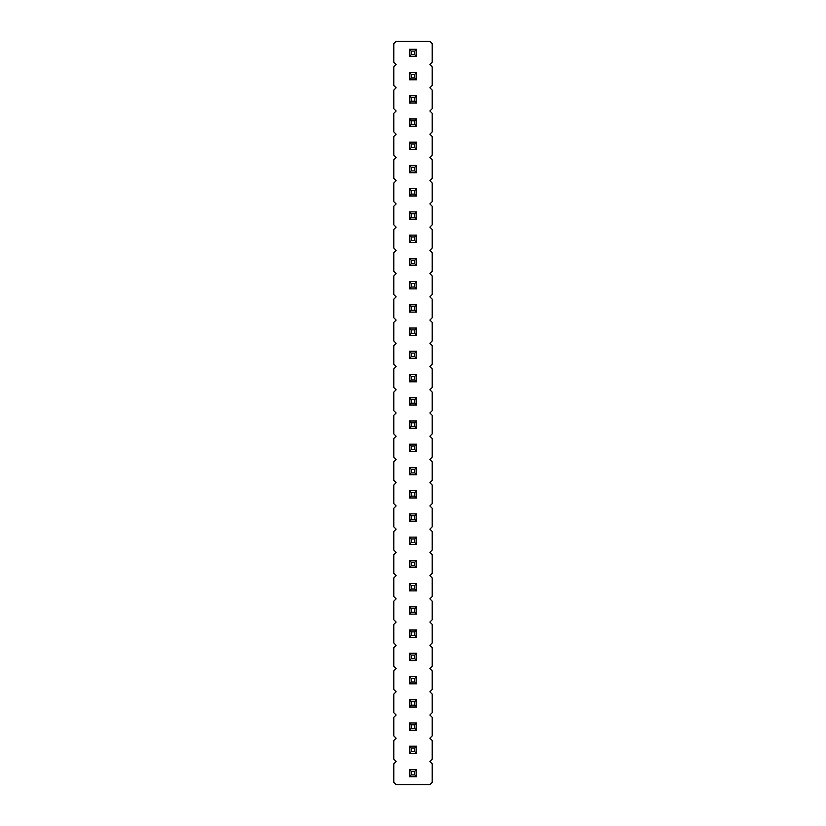 <?xml version="1.0" encoding="UTF-8"?>
<svg xmlns="http://www.w3.org/2000/svg" width="826" height="826" viewBox="0 0 826 826"><rect width="100%" height="100%" fill="white"/><g stroke="black" fill="none" stroke-linecap="round" stroke-linejoin="round"><path stroke-width="1.24" d="M396.119 41.3L393.795 43.623L393.795 62.208L396.119 64.531L393.795 66.854L393.795 85.439L396.119 87.763L393.795 90.086L393.795 108.671L396.119 110.994L393.795 113.317L393.795 131.902L396.119 134.225L393.795 136.548L393.795 155.133L396.119 157.456L393.795 159.779L393.795 178.364L396.119 180.688L393.795 183.011L393.795 201.596L396.119 203.919L393.795 206.242L393.795 224.827L396.119 227.15L393.795 229.473L393.795 248.058L396.119 250.381L393.795 252.704L393.795 271.289L396.119 273.613L393.795 275.936L393.795 294.521L396.119 296.844L393.795 299.167L393.795 317.752L396.119 320.075L393.795 322.398L393.795 340.983L396.119 343.306L393.795 345.629L393.795 364.214L396.119 366.537L393.795 368.861L393.795 387.446L396.119 389.769L393.795 392.092L393.795 410.677L396.119 413L393.795 415.323L393.795 433.908L396.119 436.231L393.795 438.554L393.795 457.139L396.119 459.462L393.795 461.786L393.795 480.371L396.119 482.694L393.795 485.017L393.795 503.602L396.119 505.925L393.795 508.248L393.795 526.833L396.119 529.156L393.795 531.479L393.795 550.064L396.119 552.387L393.795 554.711L393.795 573.296L396.119 575.619L393.795 577.942L393.795 596.527L396.119 598.85L393.795 601.173L393.795 619.758L396.119 622.081L393.795 624.404L393.795 642.989L396.119 645.312L393.795 647.636L393.795 666.221L396.119 668.544L393.795 670.867L393.795 689.452L396.119 691.775L393.795 694.098L393.795 712.683L396.119 715.006L393.795 717.329L393.795 735.914L396.119 738.237L393.795 740.561L393.795 759.146L396.119 761.469L393.795 763.792L393.795 782.377L396.119 784.7L429.881 784.7L432.204 782.377L432.204 763.792L429.881 761.469L432.204 759.146L432.204 740.561L429.881 738.237L432.204 735.914L432.204 717.329L429.881 715.006L432.204 712.683L432.204 694.098L429.881 691.775L432.204 689.452L432.204 670.867L429.881 668.544L432.204 666.221L432.204 647.636L429.881 645.312L432.204 642.989L432.204 624.404L429.881 622.081L432.204 619.758L432.204 601.173L429.881 598.85L432.204 596.527L432.204 577.942L429.881 575.619L432.204 573.296L432.204 554.711L429.881 552.387L432.204 550.064L432.204 531.479L429.881 529.156L432.204 526.833L432.204 508.248L429.881 505.925L432.204 503.602L432.204 485.017L429.881 482.694L432.204 480.371L432.204 461.786L429.881 459.462L432.204 457.139L432.204 438.554L429.881 436.231L432.204 433.908L432.204 415.323L429.881 413L432.204 410.677L432.204 392.092L429.881 389.769L432.204 387.446L432.204 368.861L429.881 366.537L432.204 364.214L432.204 345.629L429.881 343.306L432.204 340.983L432.204 322.398L429.881 320.075L432.204 317.752L432.204 299.167L429.881 296.844L432.204 294.521L432.204 275.936L429.881 273.613L432.204 271.289L432.204 252.704L429.881 250.381L432.204 248.058L432.204 229.473L429.881 227.15L432.204 224.827L432.204 206.242L429.881 203.919L432.204 201.596L432.204 183.011L429.881 180.688L432.204 178.364L432.204 159.779L429.881 157.456L432.204 155.133L432.204 136.548L429.881 134.225L432.204 131.902L432.204 113.317L429.881 110.994L432.204 108.671L432.204 90.086L429.881 87.763L432.204 85.439L432.204 66.854L429.881 64.531L432.204 62.208L432.204 43.623L429.881 41.3L396.119 41.3M416.655 676.504L409.345 676.504L409.345 683.814L416.655 683.814L416.655 676.504L414.828 678.332L414.828 681.987L416.655 683.814M416.655 653.273L409.345 653.273L409.345 660.583L416.655 660.583L416.655 653.273L414.828 655.101L414.828 658.756L416.655 660.583M409.345 606.811L416.655 606.811L414.828 608.638L411.172 608.638L409.345 606.811L409.345 614.121L416.655 614.121L416.655 606.811M416.655 630.042L409.345 630.042L409.345 637.352L416.655 637.352L416.655 630.042L414.828 631.869L414.828 635.524L416.655 637.352M416.655 590.889L416.655 583.579L414.828 585.407L414.828 589.062L416.655 590.889L409.345 590.889L409.345 583.579L416.655 583.579M416.655 497.964L416.655 490.654L414.828 492.482L414.828 496.137L416.655 497.964L409.345 497.964L409.345 490.654L416.655 490.654M416.655 521.196L416.655 513.886L414.828 515.713L414.828 519.368L416.655 521.196L409.345 521.196L409.345 513.886L416.655 513.886M416.655 544.427L416.655 537.117L414.828 538.944L414.828 542.599L416.655 544.427L409.345 544.427L409.345 537.117L416.655 537.117M416.655 560.348L409.345 560.348L409.345 567.658L416.655 567.658L416.655 560.348L414.828 562.176L414.828 565.831L416.655 567.658M416.655 451.502L416.655 444.192L414.828 446.019L414.828 449.674L416.655 451.502L409.345 451.502L409.345 444.192L416.655 444.192M416.655 467.423L409.345 467.423L409.345 474.733L416.655 474.733L416.655 467.423L414.828 469.251L414.828 472.906L416.655 474.733M416.655 304.804L409.345 304.804L409.345 312.114L416.655 312.114L416.655 304.804L414.828 306.632L414.828 310.287L416.655 312.114M416.655 335.346L416.655 328.036L414.828 329.863L414.828 333.518L416.655 335.346L409.345 335.346L409.345 328.036L416.655 328.036M409.345 397.729L416.655 397.729L414.828 399.557L411.172 399.557L409.345 397.729L409.345 405.039L416.655 405.039L416.655 397.729M409.345 374.498L416.655 374.498L414.828 376.326L411.172 376.326L409.345 374.498L409.345 381.808L416.655 381.808L416.655 374.498M416.655 351.267L409.345 351.267L409.345 358.577L416.655 358.577L416.655 351.267L414.828 353.094L414.828 356.749L416.655 358.577M409.345 420.961L416.655 420.961L414.828 422.788L411.172 422.788L409.345 420.961L409.345 428.271L416.655 428.271L416.655 420.961M416.655 746.198L409.345 746.198L409.345 753.508L416.655 753.508L416.655 746.198L414.828 748.026L414.828 751.681L416.655 753.508M416.655 730.277L416.655 722.967L414.828 724.794L414.828 728.449L416.655 730.277L409.345 730.277L409.345 722.967L416.655 722.967M409.345 699.736L416.655 699.736L414.828 701.563L411.172 701.563L409.345 699.736L409.345 707.046L416.655 707.046L416.655 699.736M416.655 288.883L416.655 281.573L414.828 283.401L414.828 287.056L416.655 288.883L409.345 288.883L409.345 281.573L416.655 281.573M409.345 211.879L416.655 211.879L414.828 213.707L411.172 213.707L409.345 211.879L409.345 219.189L416.655 219.189L416.655 211.879M416.655 242.421L416.655 235.111L414.828 236.938L414.828 240.593L416.655 242.421L409.345 242.421L409.345 235.111L416.655 235.111M416.655 258.342L409.345 258.342L409.345 265.652L416.655 265.652L416.655 258.342L414.828 260.169L414.828 263.824L416.655 265.652M416.655 56.571L416.655 49.261L414.828 51.088L414.828 54.743L416.655 56.571L409.345 56.571L409.345 49.261L416.655 49.261M416.655 79.802L416.655 72.492L414.828 74.319L414.828 77.974L416.655 79.802L409.345 79.802L409.345 72.492L416.655 72.492M416.655 126.264L416.655 118.954L414.828 120.782L414.828 124.437L416.655 126.264L409.345 126.264L409.345 118.954L416.655 118.954M416.655 103.033L416.655 95.723L414.828 97.551L414.828 101.206L416.655 103.033L409.345 103.033L409.345 95.723L416.655 95.723M416.655 195.958L416.655 188.648L414.828 190.476L414.828 194.131L416.655 195.958L409.345 195.958L409.345 188.648L416.655 188.648M416.655 172.727L416.655 165.417L414.828 167.244L414.828 170.899L416.655 172.727L409.345 172.727L409.345 165.417L416.655 165.417M416.655 149.496L416.655 142.186L414.828 144.013L414.828 147.668L416.655 149.496L409.345 149.496L409.345 142.186L416.655 142.186M409.345 769.429L416.655 769.429L414.828 771.257L411.172 771.257L409.345 769.429L409.345 776.739L416.655 776.739L416.655 769.429M409.345 683.814L411.172 681.987L414.828 681.987M409.345 676.504L411.172 678.332L414.828 678.332M411.172 681.987L411.172 678.332M409.345 660.583L411.172 658.756L414.828 658.756M409.345 653.273L411.172 655.101L414.828 655.101M411.172 658.756L411.172 655.101M409.345 614.121L411.172 612.293L411.172 608.638M416.655 614.121L414.828 612.293L414.828 608.638M411.172 612.293L414.828 612.293M409.345 637.352L411.172 635.524L414.828 635.524M409.345 630.042L411.172 631.869L414.828 631.869M411.172 635.524L411.172 631.869M409.345 583.579L411.172 585.407L414.828 585.407M409.345 590.889L411.172 589.062L411.172 585.407M411.172 589.062L414.828 589.062M409.345 490.654L411.172 492.482L414.828 492.482M409.345 497.964L411.172 496.137L411.172 492.482M411.172 496.137L414.828 496.137M409.345 513.886L411.172 515.713L414.828 515.713M409.345 521.196L411.172 519.368L411.172 515.713M411.172 519.368L414.828 519.368M409.345 537.117L411.172 538.944L414.828 538.944M409.345 544.427L411.172 542.599L411.172 538.944M411.172 542.599L414.828 542.599M409.345 567.658L411.172 565.831L414.828 565.831M409.345 560.348L411.172 562.176L414.828 562.176M411.172 565.831L411.172 562.176M409.345 444.192L411.172 446.019L414.828 446.019M409.345 451.502L411.172 449.674L411.172 446.019M411.172 449.674L414.828 449.674M409.345 474.733L411.172 472.906L414.828 472.906M409.345 467.423L411.172 469.251L414.828 469.251M411.172 472.906L411.172 469.251M409.345 312.114L411.172 310.287L414.828 310.287M409.345 304.804L411.172 306.632L414.828 306.632M411.172 310.287L411.172 306.632M409.345 328.036L411.172 329.863L414.828 329.863M409.345 335.346L411.172 333.518L411.172 329.863M411.172 333.518L414.828 333.518M409.345 405.039L411.172 403.212L411.172 399.557M416.655 405.039L414.828 403.212L414.828 399.557M411.172 403.212L414.828 403.212M409.345 381.808L411.172 379.981L411.172 376.326M416.655 381.808L414.828 379.981L414.828 376.326M411.172 379.981L414.828 379.981M409.345 358.577L411.172 356.749L414.828 356.749M409.345 351.267L411.172 353.094L414.828 353.094M411.172 356.749L411.172 353.094M409.345 428.271L411.172 426.443L411.172 422.788M416.655 428.271L414.828 426.443L414.828 422.788M411.172 426.443L414.828 426.443M409.345 753.508L411.172 751.681L414.828 751.681M409.345 746.198L411.172 748.026L414.828 748.026M411.172 751.681L411.172 748.026M409.345 722.967L411.172 724.794L414.828 724.794M409.345 730.277L411.172 728.449L411.172 724.794M411.172 728.449L414.828 728.449M409.345 707.046L411.172 705.218L411.172 701.563M416.655 707.046L414.828 705.218L414.828 701.563M411.172 705.218L414.828 705.218M409.345 281.573L411.172 283.401L414.828 283.401M409.345 288.883L411.172 287.056L411.172 283.401M411.172 287.056L414.828 287.056M409.345 219.189L411.172 217.362L411.172 213.707M416.655 219.189L414.828 217.362L414.828 213.707M411.172 217.362L414.828 217.362M409.345 235.111L411.172 236.938L414.828 236.938M409.345 242.421L411.172 240.593L411.172 236.938M411.172 240.593L414.828 240.593M409.345 265.652L411.172 263.824L414.828 263.824M409.345 258.342L411.172 260.169L414.828 260.169M411.172 263.824L411.172 260.169M409.345 49.261L411.172 51.088L414.828 51.088M409.345 56.571L411.172 54.743L411.172 51.088M411.172 54.743L414.828 54.743M409.345 72.492L411.172 74.319L414.828 74.319M409.345 79.802L411.172 77.974L411.172 74.319M411.172 77.974L414.828 77.974M409.345 118.954L411.172 120.782L414.828 120.782M409.345 126.264L411.172 124.437L411.172 120.782M411.172 124.437L414.828 124.437M409.345 95.723L411.172 97.551L414.828 97.551M409.345 103.033L411.172 101.206L411.172 97.551M411.172 101.206L414.828 101.206M409.345 188.648L411.172 190.476L414.828 190.476M409.345 195.958L411.172 194.131L411.172 190.476M411.172 194.131L414.828 194.131M409.345 165.417L411.172 167.244L414.828 167.244M409.345 172.727L411.172 170.899L411.172 167.244M411.172 170.899L414.828 170.899M409.345 142.186L411.172 144.013L414.828 144.013M409.345 149.496L411.172 147.668L411.172 144.013M411.172 147.668L414.828 147.668M409.345 776.739L411.172 774.912L411.172 771.257M416.655 776.739L414.828 774.912L414.828 771.257M411.172 774.912L414.828 774.912"/></g></svg>
